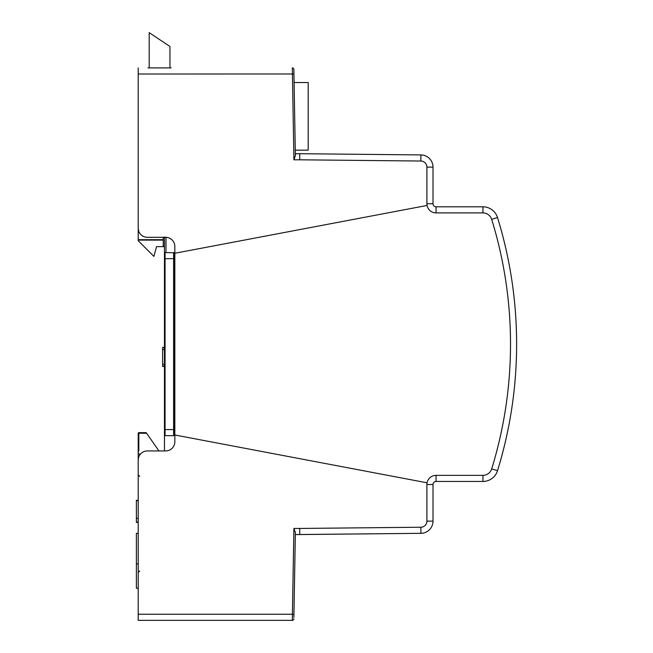 <?xml version="1.0" encoding="UTF-8"?>
<svg xmlns="http://www.w3.org/2000/svg" width="653" height="653" viewBox="0 0 653 653"><rect width="100%" height="100%" fill="white"/><g stroke="black" fill="none" stroke-linecap="round" stroke-linejoin="round"><path stroke-width="0.98" d="M295.352 154.924L295.27 150.166L308.192 150.166L308.192 82.539L294.087 82.539L293.915 72.638M164.458 442.391L164.458 366.447L162.621 366.447L162.621 349.641L164.458 349.641L164.458 366.447M164.458 349.641L164.458 246.646L163.234 246.646L163.234 237.317M164.907 236.982L164.458 237.317L164.458 253.193L165.062 252.58A0.612 0.612 0 0 0 164.638 252.76L164.907 252.597M164.458 450.937L164.638 252.76A0.612 0.612 0 0 0 164.458 253.193M138.207 79.862L138.207 230.289L138.665 229.946M138.207 608.392L138.207 433.241L138.207 451.55L138.82 450.937A0.612 0.612 0 0 0 138.207 451.55L138.207 453.99L140.542 453.99M158.965 450.937L146.141 432.629L146.566 433.241L146.141 432.629L138.82 432.629A0.612 0.612 0 0 0 138.207 433.241L138.207 451.55L138.82 450.937L138.82 433.241L146.566 433.241L146.141 432.629L138.82 432.629L138.82 433.241L138.207 433.241M174.041 252.76L165.062 252.58L165.062 258.678L174.22 258.678L174.041 252.76M164.458 435.069A0.612 0.612 0 0 0 165.062 435.682A0.612 0.612 0 0 1 164.458 435.069L165.062 435.682L165.062 429.576L174.22 429.576L174.22 435.069L173.608 435.682A0.612 0.612 0 0 0 174.22 435.069L174.22 253.193A0.612 0.612 0 0 0 173.608 252.58L173.608 435.682A0.612 0.612 0 0 0 174.22 435.069M169.951 67.912L169.951 46.485L149.194 32.65L149.194 67.912M138.207 169.29L138.207 240.72L153.904 256.417L156.524 246.646L163.234 246.646M165.062 435.682L173.608 435.682M138.207 451.55L138.387 451.117L138.207 451.55M138.207 563.841L136.379 563.841L136.379 533.321L138.207 533.321L138.207 522.384L136.379 522.384L136.379 521.543M138.207 588.255L136.379 588.255L136.379 563.841M138.207 620.35L292.332 620.35L138.207 620.35L138.207 460.096L138.207 500.312L136.379 500.312L136.379 522.033L138.207 522.033M138.207 518.417L136.379 518.417M138.207 500.671L136.379 500.671M164.458 347.38L162.621 347.38L162.621 349.641M164.458 347.771L162.621 347.771M164.458 364.211L162.621 364.211M164.458 366.08L162.621 366.08M295.352 153.7L296.568 153.7M138.207 77.372L138.207 139.358M138.207 601.372L138.207 610.89M491.685 468.903L497.513 470.699A428.833 428.833 -90 0 0 497.513 217.555A428.833 428.833 0 0 1 497.513 470.699A15.256 15.256 0 0 1 482.934 481.457A15.256 15.256 0 0 0 497.513 470.699A428.833 428.833 0 0 0 497.513 217.555A428.833 428.833 0 0 1 497.513 470.699A428.833 428.833 0 0 0 497.513 217.555A428.833 428.833 0 0 1 497.513 470.699A428.833 428.833 -90 0 0 497.513 217.555A15.256 15.256 0 0 0 482.934 206.805L482.934 212.902A9.158 9.158 0 0 1 491.685 219.359A422.736 422.736 90 0 1 491.685 468.903A9.158 9.158 0 0 1 482.934 475.351L436.057 475.351A9.158 9.158 0 0 0 427.062 482.804A9.158 9.158 0 0 1 436.057 475.351L482.934 475.351L436.057 475.351L436.057 481.457A3.053 3.053 0 0 0 433.004 484.51L433.004 521.127A12.203 12.203 0 0 1 420.924 533.33L295.327 534.554L294.021 609.527L295.352 533.338M482.934 475.351L482.934 481.457L436.057 481.457M433.004 484.51L426.899 484.51L426.899 521.127A6.106 6.106 0 0 1 420.859 527.232L299.735 528.448L299.735 534.554L295.327 534.554M420.859 527.232L420.924 533.33L299.735 534.554M299.735 158.859L299.735 153.7L420.924 154.924L299.735 153.7L299.735 159.805L420.859 161.03L420.924 154.924A12.203 12.203 0 0 1 433.004 167.127L433.004 203.752A3.053 3.053 0 0 0 436.057 206.805L482.934 206.805A15.256 15.256 0 0 1 497.513 217.555L491.685 219.359M436.057 212.902L482.934 212.902L436.057 212.902A9.158 9.158 0 0 1 427.062 205.458A9.158 9.158 0 0 0 436.057 212.902L436.057 206.805A3.053 3.053 0 0 1 433.004 203.752L426.899 203.752L426.899 167.127A6.106 6.106 0 0 0 420.859 161.03M295.36 155.643L293.907 159.805L292.332 67.912A1.526 1.526 0 0 1 293.858 69.406A1.526 1.526 0 0 0 292.332 67.912A1.526 1.526 0 0 1 293.858 69.406L293.94 73.985L138.207 74.009L138.207 228.166A9.158 9.158 0 0 0 147.366 237.317L165.674 237.317A9.158 9.158 0 0 1 174.833 246.475L174.833 441.787A9.158 9.158 0 0 1 165.674 450.937L147.366 450.937A9.158 9.158 0 0 0 138.207 460.096M299.735 153.7L295.327 153.7L295.27 150.166M294.021 78.727L294.087 82.539M171.168 67.912L147.978 67.912M295.368 155.773L293.94 73.985M138.207 74.009L138.207 67.912M174.833 253.266L427.062 205.458A9.158 9.158 0 0 1 426.899 203.752L426.899 167.127L433.004 167.127M299.735 534.032L299.735 532.13M292.332 620.35A1.526 1.526 0 0 0 293.858 618.848A1.526 1.526 0 0 1 292.332 620.35L292.413 614.244L293.94 614.277L293.883 617.485M293.915 615.624L294.021 609.527M293.94 614.277L295.36 532.611M295.368 532.489L293.907 528.448L292.413 614.244L138.207 614.244M427.062 482.804A9.158 9.158 0 0 0 426.899 484.51A9.158 9.158 0 0 1 427.062 482.804L174.833 434.996M296.568 534.554L295.352 534.554M139.75 455.01L139.75 453.99M165.993 252.58L165.993 237.325M138.207 231.382L138.795 231.382M138.207 239.692L163.234 239.692M174.22 253.193A0.612 0.612 0 0 0 173.608 252.58M164.458 258.678L165.062 258.678L165.062 429.576L164.458 429.576M433.004 521.127L426.899 521.127M293.907 159.805L299.735 159.805M299.735 528.448L293.907 528.448M139.734 476.421L138.207 474.894M139.734 571.024L138.207 572.55M138.207 240.116L163.234 240.116"/></g></svg>
